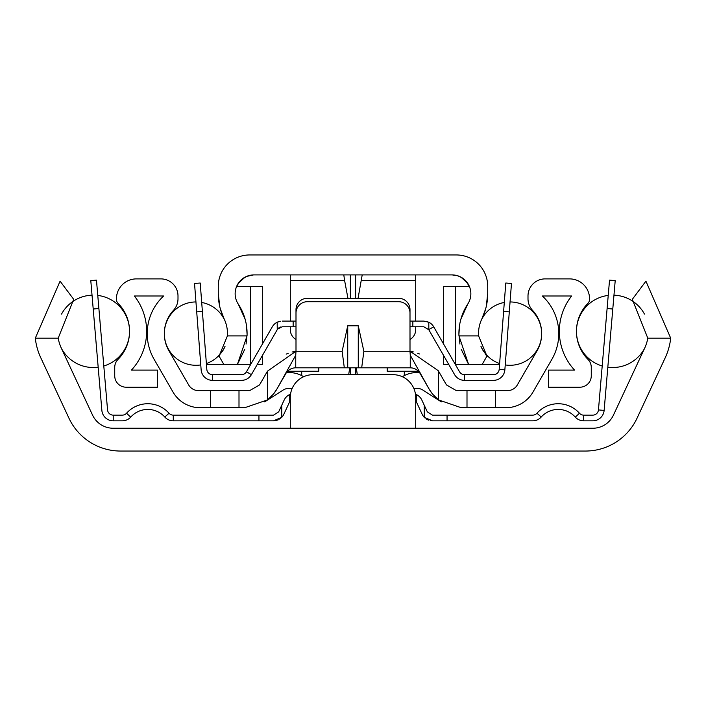 <?xml version="1.0" encoding="UTF-8"?>
<svg xmlns="http://www.w3.org/2000/svg" width="706" height="706" viewBox="0 0 706 706"><rect width="100%" height="100%" fill="white"/><g stroke="black" fill="none" stroke-linecap="round" stroke-linejoin="round"><path stroke-width="1.06" d="M61.351 348.199A39.898 39.898 0 0 1 58.201 338.183L73.689 299.335L60.081 281.173L35.3 338.183A62.587 62.587 0 0 0 40.789 357.792L68.923 418.128A57.001 57.001 0 0 0 120.585 451.046L585.415 451.046A57.001 57.001 0 0 0 637.077 418.128L665.211 357.792A62.587 62.587 0 0 0 670.7 338.183L645.919 281.173L632.311 299.335L647.799 338.183A39.898 39.898 0 0 1 644.649 348.199L613.461 415.075A22.804 22.804 0 0 1 592.802 428.242L113.198 428.242A22.804 22.804 0 0 1 92.539 415.075L61.351 348.199M415.702 428.242L415.702 397.46A22.804 22.804 0 0 0 392.898 374.665L313.102 374.665A22.804 22.804 0 0 0 290.298 397.46L290.298 428.242M348.685 374.665L349.726 367.817M301.7 375.618L301.7 371.241M404.3 371.241L404.3 375.618M357.315 374.665L356.274 367.817M98.893 308.522L93.21 309.007L90.792 280.609L96.466 280.123L107.55 409.921A5.701 5.701 0 0 0 113.225 415.137L122.297 415.137A5.701 5.701 0 0 0 126.55 413.231A28.505 28.505 0 0 1 169.034 413.231A5.701 5.701 0 0 0 173.279 415.137L258.943 415.137L258.943 420.829L273.513 420.829L281.747 417.317A11.402 11.402 0 0 0 283.847 414.245L289.336 402.464A5.701 5.701 0 0 1 289.725 401.758L290.298 401.026L289.725 401.758L289.725 394.522A11.402 11.402 0 0 0 284.165 400.055L278.676 411.836L273.513 415.137L258.943 415.137M93.21 309.007L101.867 410.407A11.402 11.402 0 0 0 113.225 420.829L122.297 420.829A11.402 11.402 0 0 0 130.795 417.034A22.804 22.804 0 0 1 164.789 417.034A11.402 11.402 0 0 0 173.279 420.829L258.943 420.829M135.746 406.4L136.311 406.144M136.064 406.259L135.128 406.7M133.302 407.689L132.737 408.033L133.302 407.689M134.458 407.044L134.925 406.797M135.146 406.691L135.684 406.435M131.837 415.949L132.816 415.04M133.708 414.298L134.166 413.954M134.864 413.451L134.025 414.051M133.055 414.837L131.969 415.816M130.689 417.149L126.55 413.231M273.513 415.137L278.676 411.836M275.552 420.652L277.114 420.246M277.758 420.017L278.261 419.796M279.585 419.082L280.829 418.173M289.725 394.522L290.537 394.186L289.725 394.522M430.448 420.652L432.487 420.829L424.253 417.317A11.402 11.402 0 0 1 422.153 414.245L416.664 402.464A5.701 5.701 0 0 0 416.275 401.758L415.702 401.026M415.463 394.186L416.275 394.522L415.463 394.186M432.487 420.829L447.057 420.829L447.057 415.137L432.487 415.137L427.324 411.836L421.835 400.055A11.402 11.402 0 0 0 416.275 394.522L416.275 401.758M424.253 405.253L424.253 417.317L425.153 418.164M426.433 419.09L427.836 419.841M428.083 419.946L428.886 420.246M447.057 420.829L532.721 420.829A11.402 11.402 0 0 0 541.211 417.034A22.804 22.804 0 0 1 575.205 417.034A11.402 11.402 0 0 0 583.703 420.829L592.775 420.829A11.402 11.402 0 0 0 604.133 410.407L615.208 280.609L609.534 280.123L607.107 308.522L612.79 309.007M447.057 415.137L532.721 415.137A5.701 5.701 0 0 0 536.966 413.231A28.505 28.505 0 0 1 579.449 413.231A5.701 5.701 0 0 0 583.703 415.137L592.775 415.137A5.701 5.701 0 0 0 598.45 409.921L607.107 308.522M571.136 413.451L571.975 414.051M572.945 414.837L573.448 415.269M574.163 415.949L573.184 415.04M572.292 414.298L571.498 413.707M574.252 408.677L575.311 409.436L574.252 408.677M573.254 408.024L572.345 407.486L573.254 408.024M571.075 406.806L571.666 407.106M579.449 413.231L575.311 417.149M570.245 406.4L569.689 406.144M608.228 295.417A36.2 36.2 0 0 0 602.2 365.999M607.822 367.208A36.2 36.2 0 0 0 644.472 348.587M613.973 295.17A36.2 36.2 0 0 1 644.446 314.046M61.528 348.587A36.2 36.2 0 0 0 98.178 367.208M103.8 365.999A36.2 36.2 0 0 0 97.772 295.417M61.554 314.046A36.2 36.2 0 0 1 92.027 295.17M507.482 390.621L467.001 390.621L467.001 407.724L505.831 407.724A31.355 31.355 0 0 0 532.986 392.051L551.907 359.275A51.3 51.3 0 0 0 542.358 295.999L571.631 295.999A57.001 57.001 0 0 0 574.56 370.103L548.518 370.103L548.518 387.206L579.873 387.206A11.402 11.402 0 0 0 591.275 375.804L591.275 367.411A11.402 11.402 0 0 0 587.974 359.389A39.898 39.898 0 0 1 587.922 303.342A5.701 5.701 0 0 0 589.563 299.344L589.563 298.85A19.953 19.953 0 0 0 569.61 278.896L545.103 278.896A17.103 17.103 0 0 0 528 295.999L528 298.744A17.103 17.103 0 0 0 532.562 310.366A34.206 34.206 0 0 1 537.098 350.723L517.348 384.92A11.402 11.402 0 0 1 507.482 390.621M210.494 407.724L210.494 390.621L198.518 390.621A11.402 11.402 0 0 1 188.652 384.92L168.902 350.723A34.206 34.206 0 0 1 173.438 310.366A17.103 17.103 0 0 0 178 298.744L178 295.999A17.103 17.103 0 0 0 160.897 278.896L136.39 278.896A19.953 19.953 0 0 0 116.437 298.85L116.437 299.344A5.701 5.701 0 0 0 118.079 303.342A39.898 39.898 0 0 1 118.026 359.389A11.402 11.402 0 0 0 114.725 367.411L114.725 375.804A11.402 11.402 0 0 0 126.127 387.206L157.482 387.206L157.482 370.103L131.44 370.103A57.001 57.001 0 0 0 134.369 295.999L163.642 295.999A51.3 51.3 0 0 0 154.093 359.275L173.014 392.051A31.355 31.355 0 0 0 200.169 407.724L244.726 407.724L267.495 399.905L273.54 393.966L276.796 389.191A37.047 37.047 0 0 1 273.381 394.16M467.001 407.724L461.274 407.724L438.505 399.905L432.46 393.966A37.047 37.047 0 0 1 429.186 389.2L432.46 393.966A37.047 37.047 0 0 1 429.186 389.2L420.132 373.518A11.402 11.402 0 0 0 410.257 367.817L307.401 367.817M467.001 390.621L456.332 390.621L446.466 384.92L438.232 370.668L410.001 351.226L413.301 351.897M210.494 390.621L249.668 390.621L259.534 384.92L267.495 371.135L267.495 399.905M272.101 395.642A37.047 37.047 0 0 1 270.61 397.187M268.845 398.793A37.047 37.047 0 0 1 264.724 401.864M412.825 351.782L410.001 351.226L410.001 313.102A11.402 11.402 0 0 0 398.599 301.7L307.401 301.7A11.402 11.402 0 0 0 295.999 313.102L295.999 351.226L267.495 371.135M286.159 354.138L286.159 354.138A39.898 39.898 0 0 1 288.286 353.265M292.072 352.056A39.898 39.898 0 0 1 292.646 351.906M410.777 351.359A39.898 39.898 0 0 0 410.001 351.226L410.001 309.678A11.402 11.402 0 0 0 398.599 298.276L307.401 298.276A11.402 11.402 0 0 0 295.999 309.678L295.999 351.226L292.249 352.012M292.681 351.906L294.649 351.464M293.061 368.144L292.611 368.258M411.766 367.923L410.257 367.817L410.257 355.224L429.204 389.191A37.047 37.047 0 0 0 432.601 394.142M361.684 367.817L363.864 351.288L358.269 325.784L347.731 325.784L342.136 351.288L344.316 367.817L295.743 367.817A11.402 11.402 0 0 0 285.868 373.518L276.814 389.2L295.743 355.224L295.999 351.226M344.316 367.817L347.731 367.817L347.731 325.784M398.599 367.817L358.269 367.817L358.269 325.784M417.643 353.238A39.898 39.898 0 0 1 419.461 353.971M410.001 351.226L410.257 355.224M441.276 401.864A37.047 37.047 0 0 1 438.505 399.905L438.505 371.135M435.39 397.187A37.047 37.047 0 0 1 433.899 395.642M441.259 401.855L423 390.144A11.402 11.402 0 0 0 413.954 388.715M402.376 376.722A27.19 27.19 0 0 1 419.611 372.697M292.046 388.715A11.402 11.402 0 0 0 283 390.144L264.741 401.846M286.389 372.697A27.19 27.19 0 0 1 303.624 376.722M292.566 368.276L293.043 368.144M287.598 371.241L318.794 371.241L318.794 367.817M387.206 367.817L387.206 371.241L418.402 371.241M276.814 389.2A37.047 37.047 0 0 1 273.54 393.966A37.047 37.047 0 0 0 276.814 389.2L276.796 389.191M238.999 390.621L238.999 407.724M202.393 311.443L196.709 311.875L194.529 283.459L200.213 283.018L206.823 369.397A5.701 5.701 0 0 0 212.506 374.665L241.514 374.665A5.701 5.701 0 0 0 246.456 371.797L272.313 326.799A11.402 11.402 0 0 1 277.184 322.236L280.308 321.239M196.709 311.875L201.139 369.829A11.402 11.402 0 0 0 212.506 380.357L241.514 380.357A11.402 11.402 0 0 0 251.398 374.639L277.255 329.64L277.184 322.236L277.908 321.918M279.523 321.398L278.72 321.618M282.197 321.08L293.149 321.08L293.149 326.781L282.197 326.781L277.626 329.075M410.001 321.08L423.803 321.08L428.816 322.236L428.816 329.755L423.803 326.781L410.001 326.781M293.149 326.781L295.999 326.781M293.149 321.08L295.999 321.08M428.816 322.236L428.789 322.227A11.402 11.402 0 0 1 433.687 326.799L459.544 371.797A5.701 5.701 0 0 0 464.486 374.665L493.494 374.665A5.701 5.701 0 0 0 499.177 369.397L505.787 283.018L511.471 283.459L504.861 369.829L499.177 369.397M427.977 321.865L426.724 321.459M423.803 326.781L428.745 329.64L454.602 374.639A11.402 11.402 0 0 0 464.486 380.357L493.494 380.357A11.402 11.402 0 0 0 504.861 369.829M277.935 328.687L279.073 327.708M279.77 327.319L280.52 327.028M505.24 364.931A31.673 31.673 0 0 0 541.652 333.62A31.673 31.673 0 0 0 510.05 301.947M504.296 302.459A31.673 31.673 0 0 0 480.892 321.115A34.206 34.206 0 0 1 481.969 318.653A57.001 57.001 0 0 0 487.714 293.714L487.714 286.309A31.355 31.355 0 0 0 456.358 254.954L249.642 254.954A31.355 31.355 0 0 0 218.286 286.309L218.286 293.714A57.001 57.001 0 0 0 224.031 318.653A34.206 34.206 0 0 1 227.403 335.897L247.038 335.897A53.815 53.815 0 0 0 238.24 304.057A18.815 18.815 0 0 1 253.957 274.908L452.043 274.908A18.815 18.815 0 0 1 467.76 304.057A53.815 53.815 0 0 0 458.962 335.897L478.597 335.897A34.206 34.206 0 0 1 481.969 318.653L485.728 308.637M499.627 363.546A31.673 31.673 0 0 1 480.883 346.125L481.518 347.617M225.108 321.115A31.673 31.673 0 0 0 201.704 302.459M195.95 301.947A31.673 31.673 0 0 0 164.348 333.62A31.673 31.673 0 0 0 200.76 364.931M223.917 348.808A34.206 34.206 0 0 0 224.49 347.608L225.108 346.125A31.673 31.673 0 0 1 206.373 363.546M218.313 356.115L219.045 356.115L223.828 364.402L219.045 356.115L227.403 335.897M206.443 364.402L237.419 364.402L244.717 349.408M247.038 335.897L237.419 364.402L250.709 364.402M461.283 349.408L468.581 364.402L458.962 335.897M452.193 274.908L457.391 275.684L461.565 277.502L465.669 280.776L469.296 286.309L455.317 286.309L455.317 364.402L499.557 364.402M478.597 335.897L486.955 356.115L482.172 364.402L486.955 356.115L487.687 356.115M246.067 344.034L247.082 334.415M247.082 334.3L246.447 325.334M245.15 319.288L238.24 304.057M235.23 295.505L235.319 296.246M262.367 344.113L262.367 286.309L236.669 286.309L239.74 281.42L243.208 278.288L247.832 275.931L253.595 274.908M253.763 274.908L253.957 274.908A18.815 18.815 0 0 0 236.669 286.309L238.301 283.282M253.066 274.925L246.359 276.505M245.07 277.14L238.381 283.168M415.702 274.908L415.702 321.08M358.066 298.276L362.204 274.908M290.298 274.908L290.298 280.609L344.625 280.609L343.796 274.908M415.702 326.781L415.702 329.631A11.402 11.402 0 0 1 410.001 339.498M295.999 339.498A11.402 11.402 0 0 1 290.298 329.631L290.298 326.781M290.298 321.08L290.298 280.609M347.934 298.276L344.625 280.609M218.286 286.309L218.286 293.714L219.804 306.783M262.367 355.55L262.367 364.402L257.284 364.402M448.716 364.402L443.633 364.402L443.633 355.55M223.528 317.938L223.44 317.4M452.043 274.908A18.815 18.815 0 0 1 469.331 286.309L467.699 283.282M467.619 283.168L460.93 277.14M453.42 274.961L452.934 274.925M482.56 317.4L482.472 317.938M220.272 308.637L224.031 318.653M222.549 351.314A34.206 34.206 0 0 0 223.017 350.511M455.317 286.309L443.633 286.309L443.633 344.113M481.51 347.608A34.206 34.206 0 0 0 482.074 348.808M482.983 350.52A34.206 34.206 0 0 0 483.451 351.314M485.084 353.768A34.206 34.206 0 0 0 486.955 356.115M486.196 306.783L487.714 293.722M487.714 293.767L487.714 286.309M470.681 296.246L470.77 295.505M467.76 304.057L460.85 319.288M459.553 325.334L458.918 334.3M458.918 334.415L459.924 344.034M35.3 338.183L58.201 338.183M647.799 338.183L670.7 338.183M350.37 367.817L350.37 374.665M355.63 367.817L355.63 374.665M113.225 420.829L113.225 415.137M281.747 405.253L281.747 417.317M173.279 420.829L173.279 415.137M164.789 417.034L169.034 413.231M583.703 420.829L583.703 415.137M541.211 417.034L536.966 413.231M604.133 410.407L598.45 409.921M495.506 407.724L495.506 390.621M342.136 351.288L295.999 351.288M410.001 351.288L363.864 351.288M285.259 373.174L285.868 373.518A11.402 11.402 0 0 1 295.743 367.817L295.743 355.224M420.741 373.174L420.132 373.518A11.402 11.402 0 0 0 410.257 367.817M212.506 380.357L212.506 374.665M251.398 374.639L246.456 371.797M412.851 321.08L412.851 326.781M428.816 329.605L433.687 326.799M503.607 311.443L509.291 311.875M464.486 380.357L464.486 374.665M250.683 286.309L250.683 364.402M361.375 280.609L415.702 280.609M355.63 298.276L355.63 274.908M350.37 298.276L350.37 274.908"/></g></svg>
